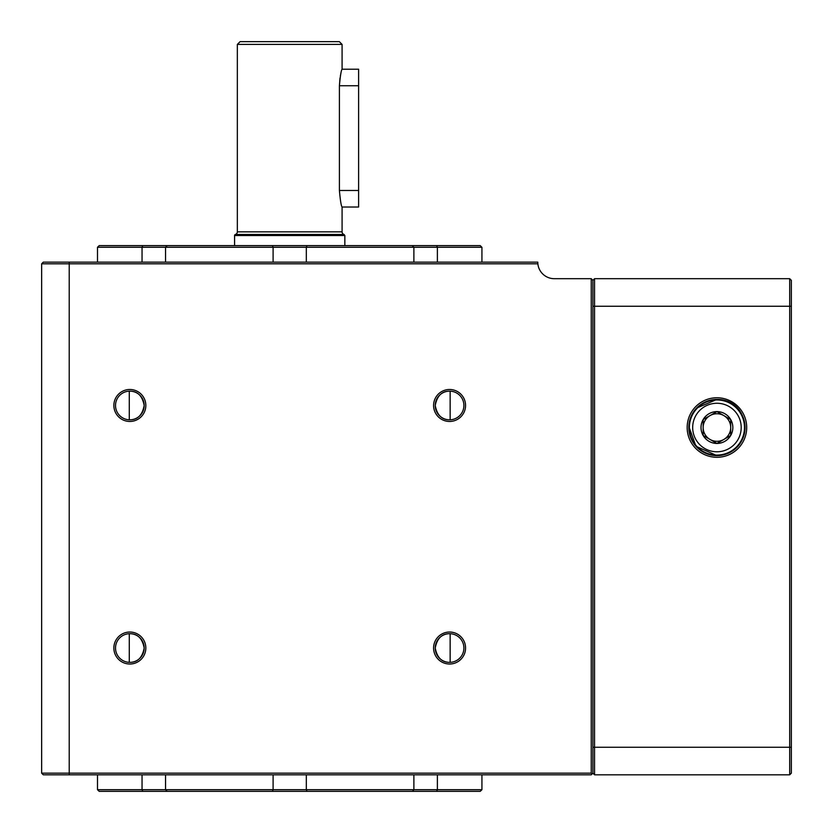 <?xml version="1.0" encoding="UTF-8"?>
<svg xmlns="http://www.w3.org/2000/svg" width="833" height="833" viewBox="0 0 833 833"><rect width="100%" height="100%" fill="white"/><g stroke="black" fill="none" stroke-linecap="round" stroke-linejoin="round"><path stroke-width="1.25" d="M435.243 405.473A14.328 14.328 0 0 1 449.57 391.146A14.328 14.328 0 0 1 463.908 405.473A14.328 14.328 0 0 1 449.57 419.811A14.328 14.328 0 0 1 435.243 405.473C437.117 415.323 442.084 420.092 450.143 419.801L450.143 391.156C442.084 390.854 437.117 395.633 435.243 405.473M129.282 419.801L129.282 391.156C137.341 390.854 142.308 395.633 144.182 405.473A14.328 14.328 0 0 1 129.854 419.811A14.328 14.328 0 0 1 115.516 405.473A14.328 14.328 0 0 1 129.854 391.146A14.328 14.328 0 0 1 144.182 405.473C142.308 415.323 137.341 420.092 129.282 419.801M129.282 662.35L129.282 633.705C137.341 633.413 142.308 638.182 144.182 648.022A14.328 14.328 0 0 1 129.854 662.36A14.328 14.328 0 0 1 115.516 648.022A14.328 14.328 0 0 1 129.854 633.694A14.328 14.328 0 0 1 144.182 648.022C142.308 657.872 137.341 662.641 129.282 662.35M450.143 633.705L450.143 662.35C442.084 662.641 437.117 657.872 435.243 648.022A14.328 14.328 0 0 1 449.57 633.694A14.328 14.328 0 0 1 463.908 648.022A14.328 14.328 0 0 1 449.57 662.36A14.328 14.328 0 0 1 435.243 648.022C437.117 638.182 442.084 633.403 450.143 633.705M481.089 790.517L480.214 791.35L481.932 789.694L481.932 774.815L481.932 789.694L165.538 789.694L165.538 774.815M273.099 774.815L273.099 789.694L272.422 791.35L167.235 791.35L165.538 789.694L142.047 789.694L142.787 791.35L99.21 791.35L97.492 789.694L97.492 774.815M142.047 774.815L142.047 789.694L97.492 789.694L98.127 790.309M480.214 791.35L436.638 791.35L437.377 789.694L437.377 774.815M413.886 774.815L413.886 789.694L412.481 791.35M436.638 791.35L307.002 791.35L306.325 789.694L306.325 774.815M342.082 69.212L358.617 69.212L358.617 207.021L342.082 207.021C341.207 206.063 340.312 200.545 339.406 190.486L339.406 85.747C340.312 75.709 341.207 70.191 342.082 69.212L342.082 44.409L339.323 41.65L240.102 41.65L237.343 44.409L342.082 44.409M340.884 73.523L340.343 76.053M339.999 78.01L339.406 85.747L358.617 85.747M142.047 262.145L142.047 247.266L97.492 247.266L97.492 262.145L97.492 247.266L99.21 245.61L166.944 245.61M165.538 262.145L165.538 247.266L167.235 245.61L480.214 245.61L481.297 246.651M437.377 262.145L437.377 247.266L481.932 247.266L481.932 262.145M306.325 262.145L306.325 247.266L413.886 247.266L413.886 262.145M142.787 245.61L142.047 247.266L273.099 247.266L273.099 262.145M412.189 245.61L413.886 247.266L437.377 247.266L436.638 245.61M272.422 245.61L273.099 247.266L306.325 247.266L307.002 245.61M98.336 246.453L99.21 245.61M234.583 245.61L234.583 235.531A1.104 1.104 90 0 1 235.375 234.469A2.759 2.759 -90 0 0 237.343 231.834L237.343 44.409M342.082 207.021L342.082 231.834A2.759 2.759 90 0 0 344.05 234.469L344.841 235.531L234.583 235.531M592.898 306.252L592.898 773.159L592.076 773.982L591.243 773.159L591.243 278.691L592.898 280.346L592.898 306.252L594.554 306.252L594.554 278.691L789.694 278.691L789.694 774.815L791.35 773.159L789.694 774.815L594.554 774.815L594.554 306.252L791.35 306.252L791.35 773.159M591.243 278.691L554.309 278.691A16.535 16.535 0 0 1 537.858 263.801L41.65 263.801L41.65 773.159L43.306 774.815L591.243 774.815L592.076 773.982M41.65 773.159L591.243 773.159M433.587 405.473A15.983 15.983 0 0 1 449.57 389.49A15.983 15.983 0 0 1 465.564 405.473A15.983 15.983 0 0 1 449.57 421.456A15.983 15.983 0 0 1 433.587 405.473M465.564 648.022A15.983 15.983 0 0 1 449.57 664.016A15.983 15.983 0 0 1 433.587 648.022A15.983 15.983 0 0 1 449.57 632.039A15.983 15.983 0 0 1 465.564 648.022M145.837 648.022A15.983 15.983 0 0 1 129.854 664.016A15.983 15.983 0 0 1 113.861 648.022A15.983 15.983 0 0 1 129.854 632.039A15.983 15.983 0 0 1 145.837 648.022M145.837 405.473A15.983 15.983 0 0 1 129.854 421.456A15.983 15.983 0 0 1 113.861 405.473A15.983 15.983 0 0 1 129.854 389.49A15.983 15.983 0 0 1 145.837 405.473M69.212 774.815L69.212 262.145L537.774 262.145L537.858 263.801M69.212 262.145L43.306 262.145L41.65 263.801M167.235 791.35L142.787 791.35M307.002 791.35L272.422 791.35M791.35 280.346L789.694 278.691L791.35 280.346L791.35 306.252M592.898 773.159L594.554 774.815L592.898 773.159M592.898 280.346L594.554 278.691L592.898 280.346M716.932 397.757A29.769 29.769 0 0 1 746.701 427.527A29.769 29.769 0 0 1 716.932 457.296A29.769 29.769 0 0 1 687.163 427.527A29.769 29.769 0 0 1 716.932 397.757M688.839 426.496L695.961 446.259L716.932 455.641A28.114 28.114 0 0 1 688.818 427.527A28.114 28.114 0 0 1 716.932 399.413A28.114 28.114 0 0 1 745.046 427.527A28.114 28.114 0 0 1 716.932 455.641C754.844 453.943 752.949 399.174 716.932 399.413L696.617 408.097M723.825 415.594A13.786 13.786 0 0 0 710.039 415.594L703.146 419.572L703.146 427.527A13.786 13.786 0 0 0 723.825 439.46A13.786 13.786 0 0 0 723.825 415.594L716.932 411.606L710.039 415.594A13.786 13.786 0 0 0 703.146 427.527L703.146 435.482L716.932 443.437L730.708 435.482L730.708 419.572L723.825 415.594M716.932 443.437L703.146 435.482L703.146 419.572L716.932 411.606L730.708 419.572L730.708 435.482L716.932 443.437A15.91 15.91 0 0 1 703.146 419.572A15.91 15.91 0 0 1 730.708 419.572A15.91 15.91 0 0 1 716.932 443.437M689.37 427.527A27.562 27.562 0 0 1 730.708 403.651A27.562 27.562 0 0 1 730.708 451.392A27.562 27.562 0 0 1 689.37 427.527M339.406 190.486L358.617 190.486M237.343 231.834L342.082 231.834M235.375 234.469L344.05 234.469M592.898 747.253L791.35 747.253M692.681 427.527A24.251 24.251 0 0 0 729.062 448.529A24.251 24.251 0 0 0 729.062 406.514A24.251 24.251 0 0 0 692.681 427.527M344.841 245.61L344.841 235.531"/></g></svg>
